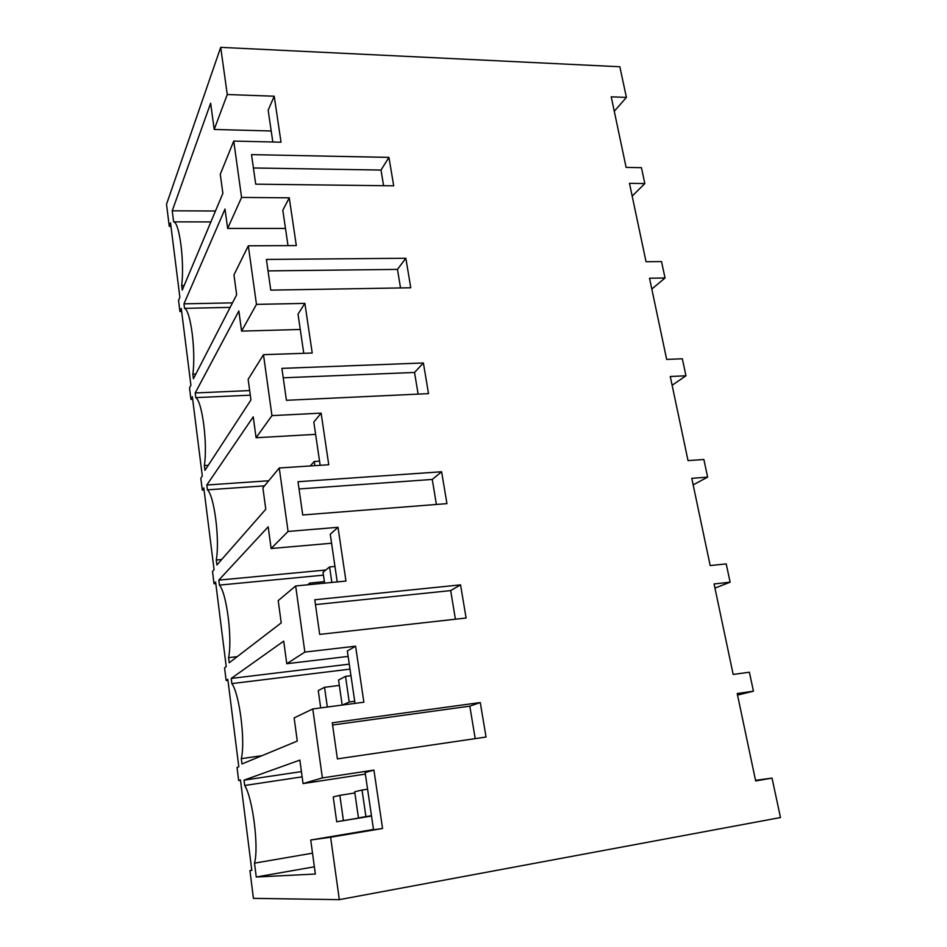 <?xml version="1.0" encoding="UTF-8"?>
<svg xmlns="http://www.w3.org/2000/svg" width="947" height="947" viewBox="0 0 947 947"><rect width="100%" height="100%" fill="white"/><g stroke="black" fill="none" stroke-linecap="round" stroke-linejoin="round"><path stroke-width="1.42" d="M170.969 226.357L169.276 226.357L166.518 204.28L220.698 47.35L227.268 94.522L214.2 129.467L210.636 103.223L172.236 210.802L173.632 221.858C179.48 222.072 184.618 262.153 181.67 285.58L182.238 290.078L222.876 193.377L220.284 174.26L233.743 141.079L241.58 197.426L227.647 228.428L225.007 209.062L183.967 303.833L184.535 308.355C190.702 310.308 196.005 351.728 192.833 374.124L193.413 378.764L236.655 294.742L233.956 274.89L248.315 245.806L256.471 304.378L241.592 331.107L238.857 311.007L195.212 392.958L195.792 397.633C202.291 401.445 207.772 444.261 204.363 465.557L204.966 470.351L250.943 399.954L248.15 379.345L263.479 354.687L271.955 415.626L256.081 437.727L253.24 416.846L206.813 485.006L207.429 489.836C214.271 495.636 219.941 539.92 216.271 560.008L216.899 564.968L265.787 509.249L262.887 487.847L279.247 467.984L288.077 531.445L271.126 548.514L268.179 526.816L218.804 580.12L219.444 585.104C226.653 593.011 232.524 638.846 228.582 657.656L229.233 662.77L281.223 622.866L278.205 600.611L295.665 585.98L304.863 652.092L286.775 663.705L283.709 641.131L231.21 678.443L231.861 683.604C239.461 693.772 245.545 741.229 241.319 758.642L241.994 763.933L297.287 741.075L294.138 717.909L312.782 708.948L322.382 777.913L303.052 783.583L299.868 760.086L244.03 780.15L244.705 785.489C252.731 798.061 259.016 847.234 254.506 863.155L256.246 877.017L315.351 874.034L310.723 840.025L373.485 829.465M169.276 226.357L170.531 222.888L179.871 297.299L178.557 300.424L179.243 305.964L179.942 311.527L181.268 308.45L190.903 385.228L189.507 387.939L190.951 399.385L192.348 396.734L202.303 475.998L200.823 478.259L201.557 484.166L202.303 490.084L203.794 487.883L214.069 569.739L212.495 571.526L214.034 583.743L215.608 582.026L226.226 666.617L224.569 667.895L226.144 680.514L227.825 679.319L238.798 766.786L237.034 767.508L238.668 780.565L240.443 779.914L251.807 870.411L249.937 870.542L253.417 898.372L339.322 899.65L780.482 817.545L772.042 778.103L755.659 780.932L737.204 693.535L753.445 691.18L749.385 672.204L733.179 674.453L714.074 583.956L730.125 582.192L726.219 563.903L710.191 565.572L691.772 478.342L707.646 477.122L703.87 459.496L688.031 460.621L670.275 376.504L685.971 375.793L682.325 358.783L666.664 359.41L649.524 278.229L665.043 277.992L661.527 261.573L646.043 261.727L629.483 183.339L644.836 183.552L641.439 167.678L626.121 167.394L611.217 96.819L626.405 97.411L619.847 66.764L220.698 47.35M310.723 840.025L330.633 837.231L339.322 899.65M330.633 837.231L382.564 828.495L373.923 770.1L322.382 777.913M233.743 141.079L281.022 142.192L274.228 96.215L227.268 94.522M248.315 245.806L296.316 245.581L289.261 197.828L241.58 197.426M263.479 354.687L312.214 353.018L304.875 303.383L256.471 304.378M279.247 467.984L328.751 464.752L321.116 413.129L271.955 415.626M295.665 585.98L345.951 581.056L338.008 527.301L288.077 531.445M312.782 708.948L363.873 702.201L355.587 646.197L304.863 652.092M388.933 157.38L393.703 185.825L255.714 184.168L251.511 154.633L388.933 157.38L381.002 170.058L383.594 185.707M480.271 702.544L332.267 722.786L337.392 758.89L486.048 737.038L480.271 702.544L469.819 706.154L475.205 738.636M297.997 481.727L441.61 471.76L446.948 503.626L302.732 514.967L297.997 481.727M460.55 584.867L466.102 618.012L319.695 634.395L314.783 599.771L460.55 584.867L450.677 590.597L455.412 619.208M423.38 362.973L428.518 393.632L286.432 400.297L281.886 368.371L423.38 362.973L414.537 372.455L418.124 394.118M405.837 258.259L266.403 259.431L270.771 290.125L410.773 287.77L405.837 258.259L397.456 269.398L400.534 287.947M626.405 97.411L614.272 111.261M179.942 311.527L181.658 311.492M274.228 96.215L268.167 110.195L272.819 141.991M214.2 129.467L271.209 130.982M172.236 210.802L215.466 211.003M173.632 221.858L210.885 221.929M184.132 285.544L181.67 285.58M644.836 183.552L632.182 196.088M253.405 167.974L381.002 170.058M238.668 780.565L240.491 780.292M249.937 870.542L251.784 870.222M373.923 770.1L365.14 772.527L373.532 829.785L382.564 828.495M303.052 783.583L365.376 774.09M244.03 780.15L301.43 771.604M244.705 785.489L302.14 776.848M312.51 853.176L254.506 863.155M256.246 877.017L314.368 866.801M772.042 778.103L755.54 780.352M753.445 691.18L737.535 695.086M332.586 725.011L469.819 706.154M190.951 399.385L192.679 399.314M289.261 197.828L282.81 210.258L287.995 245.616M227.647 228.428L285.473 228.428M183.967 303.833L232.477 302.862M184.535 308.355L230.145 307.384M195.863 374.006L192.833 374.124M665.043 277.992L651.808 289.06M268.037 270.889L397.456 269.398M202.303 490.084L204.055 489.954M304.875 303.383L298.021 314.132L303.762 353.302M241.592 331.107L300.27 329.485M195.212 392.958L249.665 390.578M195.792 397.633L250.292 395.171M208.257 465.308L204.363 465.557M685.971 375.793L672.121 385.263M283.236 377.806L414.537 372.455M214.034 583.743L215.809 583.565M321.116 413.129L313.824 422.042L320.157 465.32M256.081 437.727L315.623 434.353M206.813 485.006L268.711 480.768M207.429 489.836L264.533 485.847M221.669 559.535L216.271 560.008M707.646 477.122L693.157 484.876M441.61 471.76L432.258 479.442L436.401 504.455M299.027 488.96L432.258 479.442M226.144 680.514L227.943 680.289M338.008 527.301L330.254 534.238L337.227 581.908M271.126 548.514L331.568 543.247M218.804 580.12L325.804 570.023M219.444 585.104L323.436 575.149M237.2 656.662L228.582 657.656M730.125 582.192L714.938 588.087M315.469 604.6L450.677 590.597M355.587 646.197L347.348 650.968L355.018 703.361M286.775 663.705L348.141 656.413M231.21 678.443L349.277 664.143M231.861 683.604L349.999 669.127M261.928 755.694L241.319 758.642M309.989 584.571L309.776 583.08L324.371 581.659M307.657 584.808L309.776 583.08M327.331 707.03L324.537 687.309L339.346 685.427M320.702 707.906L318.263 690.576L324.537 687.309M339.843 795.338L333.214 796.912L336.706 821.759L343.418 820.587L339.843 795.338L354.853 792.97M343.418 820.587L371.508 815.971M336.706 821.759L371.52 816.042M319.553 461.142L314.238 461.485L314.854 465.664M310.237 465.96L314.238 461.485M334.966 566.436L329.592 566.945L331.841 582.441M324.596 583.151L323.022 572.284L329.592 566.945M350.97 675.708L345.513 676.383L349.23 701.976L342.577 705.006M354.711 701.265L349.23 701.976M342.175 705.065L338.564 680.005L345.513 676.383M367.578 789.171L362.038 790.035L365.909 816.622L358.451 817.936L354.687 791.787L362.038 790.035M371.473 815.71L365.909 816.622M371.484 815.793L358.451 817.936"/></g></svg>
